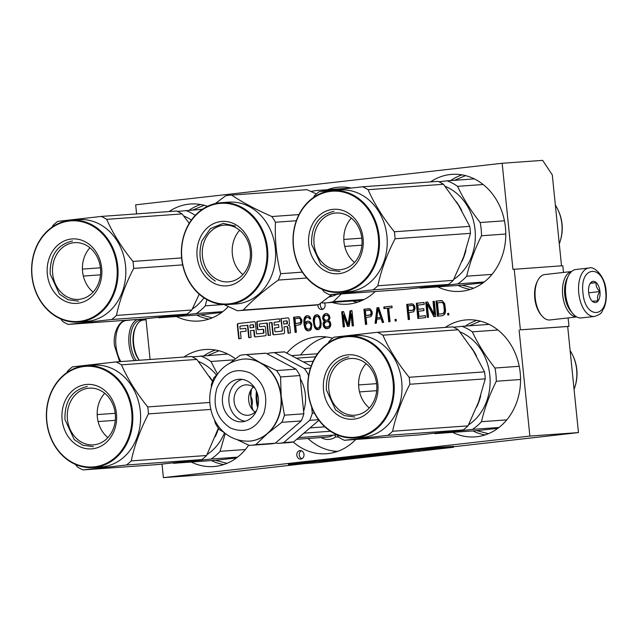 <?xml version="1.0" encoding="UTF-8"?>
<svg xmlns="http://www.w3.org/2000/svg" width="638" height="638" viewBox="0 0 638 638"><rect width="100%" height="100%" fill="white"/><g stroke="black" fill="none" stroke-linecap="round" stroke-linejoin="round"><path stroke-width="0.96" d="M563.49 272.434L562.812 265.727L512.936 269.364L502.162 163.272L542.651 160.361L552.293 174.932L561.52 265.815M453.459 446.76L578.459 432.588L567.684 326.496L568.968 326.345L568.107 317.907M578.459 432.588L529.867 436.073L163.392 477.639L211.983 474.154L305.291 463.571M502.162 163.272L135.679 204.83L136.596 213.889M568.968 326.345L520.377 329.838L514.22 269.212M520.377 329.838L567.684 326.496M529.867 436.073L519.093 329.982M163.392 477.639L162.012 464.113M145.95 318.753L150.089 359.481M191.225 462.024A58.664 49.636 -94.1 0 0 213.666 466.537A58.664 49.636 -94.1 0 0 215.389 466.378A58.664 49.636 -94.1 0 0 248.661 445.141M235.43 358.795A58.664 49.636 -94.1 0 0 205.261 349.512A58.664 49.636 -94.1 0 0 203.538 349.672A58.664 49.636 -94.1 0 0 183.903 357.049M293.217 441.99A58.664 49.636 -94.1 0 0 326.425 453.746A58.664 49.636 -94.1 0 0 328.155 453.586A58.664 49.636 -94.1 0 0 355.733 439.454M332.605 338.22A58.664 49.636 -94.1 0 0 318.027 336.728A58.664 49.636 -94.1 0 0 316.296 336.888A58.664 49.636 -94.1 0 0 286.813 353.125M452.629 432.373A58.664 49.636 -94.1 0 0 475.071 436.886A58.664 49.636 -94.1 0 0 476.793 436.727A58.664 49.636 -94.1 0 0 520.297 373.804A58.664 49.636 -94.1 0 0 466.665 319.869A58.664 49.636 -94.1 0 0 464.942 320.029A58.664 49.636 -94.1 0 0 445.308 327.406M176.439 316.52A58.664 49.636 -94.1 0 0 198.881 321.042A58.664 49.636 -94.1 0 0 200.611 320.882A58.664 49.636 -94.1 0 0 228.324 306.607M207.541 206.289A58.664 49.636 -94.1 0 0 190.483 204.016A58.664 49.636 -94.1 0 0 188.752 204.176A58.664 49.636 -94.1 0 0 169.118 211.553M332.055 302.428A58.664 49.636 -94.1 0 0 347.527 304.182A58.664 49.636 -94.1 0 0 349.249 304.023A58.664 49.636 -94.1 0 0 375.232 291.502M351.171 188.027A58.664 49.636 -94.1 0 0 339.121 187.157A58.664 49.636 -94.1 0 0 337.398 187.317A58.664 49.636 -94.1 0 0 327.366 189.725M437.851 286.877A58.664 49.636 -94.1 0 0 460.293 291.391A58.664 49.636 -94.1 0 0 462.016 291.231A58.664 49.636 -94.1 0 0 505.519 228.308A58.664 49.636 -94.1 0 0 451.887 174.373A58.664 49.636 -94.1 0 0 450.165 174.533A58.664 49.636 -94.1 0 0 430.53 181.91M296.822 455.205A4.267 3.613 -94.1 0 0 300.713 459.057A4.267 3.613 -94.1 0 0 303.999 454.392A4.267 3.613 -94.1 0 0 300.099 450.548A4.267 3.613 -94.1 0 0 296.822 455.205M317.907 304.789A4.267 3.613 -94.1 0 0 317.923 305.642A4.267 3.613 -94.1 0 0 321.815 309.494A4.267 3.613 -94.1 0 0 325.093 304.828A4.267 3.613 -94.1 0 0 324.503 302.93M275.433 331.824A0.574 0.486 -94.1 0 1 274.906 331.305L274.563 327.924L278.838 327.438L278.551 324.63L274.276 325.117L274.053 322.868A0.574 0.486 -94.1 0 1 274.476 322.246L279.675 321.656L279.388 318.841L257.6 321.313A1.148 0.973 -94.1 0 0 256.747 322.565L257.369 328.722A1.148 0.973 -94.1 0 0 258.454 329.75L262.728 329.264A0.574 0.486 -94.1 0 0 262.728 329.264A0.574 0.486 -94.1 0 1 263.271 329.782L263.558 332.597A0.574 0.486 -94.1 0 1 263.135 333.219L257.01 333.913A0.574 0.486 -94.1 0 0 257.01 333.913A0.574 0.486 -94.1 0 1 256.468 333.395L255.383 322.724A1.148 0.973 -94.1 0 0 254.299 321.688L238.149 323.522A1.148 0.973 -94.1 0 0 237.296 324.774L238.724 338.786L241.1 338.515L240.414 331.8L246.132 331.154L245.845 328.339L240.127 328.985L239.904 326.744A0.574 0.486 -94.1 0 1 240.327 326.122L247.456 325.308L248.716 337.654L251.093 337.382L250.407 330.667L253.749 330.285L254.315 335.859A1.148 0.973 -94.1 0 0 255.399 336.896L265.28 335.771A1.148 0.973 -94.1 0 0 266.134 334.519L265.392 327.278A1.148 0.973 -94.1 0 0 264.307 326.241L260.033 326.728A0.574 0.486 -94.1 0 0 260.033 326.728A0.574 0.486 -94.1 0 1 259.499 326.217L259.331 324.535A0.574 0.486 -94.1 0 1 259.754 323.913L266.883 323.107L268.135 335.452L270.512 335.181L269.26 322.836L271.636 322.565L272.777 333.77A1.148 0.973 -94.1 0 0 273.861 334.798L283.743 333.682A1.148 0.973 -94.1 0 0 284.596 332.43L284.03 326.855L286.406 326.584A1.148 0.973 -94.1 0 0 286.406 326.584A1.148 0.973 -94.1 0 1 287.491 327.613L288.057 333.188L290.434 332.924L289.811 326.768A1.699 1.435 -94.1 0 0 288.209 325.244A1.699 1.435 -94.1 0 0 289.469 323.394L289.006 318.912A1.148 0.973 -94.1 0 0 287.929 317.876L280.792 318.681L282.395 330.476A0.574 0.486 85.9 0 1 281.972 331.098L275.847 331.792A0.574 0.486 85.9 0 1 275.815 331.792L275.433 331.824A0.574 0.486 -94.1 0 0 275.449 331.824L275.847 331.792M281.996 330.5A0.574 0.486 -94.1 0 1 281.573 331.122L275.449 331.824M293.56 317.238L295.099 332.39L296.383 332.246L295.697 325.476L300.586 324.59L301.854 322.166L301.838 319.885L299.796 316.855L293.56 317.238L294.373 317.174L295.912 332.302M309.749 318.992L310.818 318.864L309.733 316.703L308.569 315.858L306.607 315.754L304.605 317.285L303.824 320.316L304.071 324.854L305.108 328.65L305.881 329.862L308.146 330.915L310.251 330.348L311.224 329.256L311.838 324.622L311.248 323.059L309.334 321.321L307.165 321.241L304.98 323.115L305.044 319.518L306.559 317.389L308.513 317.501L309.749 318.992M313.218 321.201L314.765 327.876L316.671 329.623L319.239 329.328L320.755 327.198L321.217 323.235L319.67 316.56L317.764 314.821L315.196 315.108L313.681 317.238L313.266 319.566L313.218 321.201L314.032 321.145L315.571 327.82L318.314 329.671M363.923 309.255L365.462 324.415L366.746 324.264L366.06 317.493L370.949 316.615L372.209 314.183L372.201 311.902L370.16 308.872L363.923 309.255L364.737 309.199L366.268 324.319M383.645 322.349L378.685 307.58L376.97 307.779L375.088 323.322L376.372 323.171L376.835 319.207L381.109 318.721L382.361 322.493L383.645 322.349M392.107 307.691L391.939 306.081L383.813 306.998L383.98 308.609L387.402 308.226L388.773 321.767L390.057 321.624L388.686 308.082L392.107 307.691M324.008 320.962L324.471 321.233L323.322 322.668L323.051 324.327L323.745 326.863L325.651 328.602L329.072 328.211L330.588 326.082L330.851 324.423L330.165 321.895L328.745 320.747L329.982 317.995L329.296 315.467L327.39 313.729L325.428 313.625L323.418 315.156L322.613 317.852L323.275 320.061L324.008 320.962L325.284 321.177L324.128 322.613L323.865 324.271L324.559 326.8L326.465 328.546L327.454 328.722M349.209 326.257L350.996 313.984L352.208 325.914L353.484 325.771L351.945 310.61L350.023 310.834L348.189 324.742L343.611 311.559L341.681 311.775L343.22 326.935L344.504 326.792L343.292 314.861L347.503 326.449L349.209 326.257M395.193 321.042L396.262 320.922L396.094 319.303L395.026 319.431L395.193 321.042M415.099 308.345L414.66 306.112L412.93 304.023L406.701 304.406L408.24 319.558L409.516 319.415L408.83 312.644L413.719 311.767L415.099 308.345M425.562 317.596L425.363 315.658L418.951 316.392L418.424 311.232L423.983 310.602L423.784 308.664L418.225 309.294L417.802 305.1L424.214 304.374L424.023 302.444L416.319 303.313L417.858 318.466L425.562 317.596M427.269 317.405L428.553 317.253L427.213 304.039L433.904 316.647L435.826 316.432L434.287 301.28L433.003 301.423L434.311 314.319L427.659 302.029L425.729 302.245L427.269 317.405M442.23 300.697L435.993 301.08L437.532 316.241L442.668 315.658L444.495 314.47L445.22 313.083L445.563 310.108L444.694 303.68L442.23 300.697M447.804 315.076L448.873 314.949L448.705 313.338L447.637 313.457L447.804 315.076M301.335 450.707A4.267 3.613 -94.1 0 0 299.246 455.03A4.267 3.613 -94.1 0 0 301.91 458.722M320.643 303.209A4.267 3.613 -94.1 0 0 320.348 305.466A4.267 3.613 -94.1 0 0 323.011 309.151M280.792 318.681L281.199 318.657L282.395 330.476M288.089 317.876L281.199 318.657M286.47 326.576L286.813 326.552A1.148 0.973 85.9 0 1 287.897 327.589L288.456 333.148M271.636 322.565L272.043 322.541L273.184 333.738A1.148 0.973 -94.1 0 0 274.101 334.775M266.883 323.107L267.29 323.075L268.542 335.405M260.424 326.704L260.44 326.696A0.574 0.486 85.9 0 1 260.408 326.704L264.475 326.241M253.749 330.285L254.155 330.261L254.721 335.835A1.148 0.973 -94.1 0 0 255.639 336.864M247.456 325.308L247.863 325.284L249.115 337.606M240.127 328.985L245.853 328.355M254.466 321.688L238.556 323.49A1.148 0.973 -94.1 0 0 237.703 324.742L239.122 338.738M257.393 333.881L257.409 333.881A0.574 0.486 85.9 0 1 257.377 333.881L263.534 333.188A0.574 0.486 85.9 0 0 263.957 332.565L263.669 329.75A0.574 0.486 85.9 0 0 263.151 329.24A0.574 0.486 85.9 0 1 263.151 329.24L262.76 329.264M279.388 318.856L257.999 321.289A1.148 0.973 -94.1 0 0 257.154 322.541L257.776 328.69A1.148 0.973 -94.1 0 0 258.693 329.726M274.276 325.117L278.559 324.646M298.807 316.671L294.373 317.174M309.223 318.067L310.036 318.011L310.539 318.896M308.513 317.501L310.036 318.011M307.843 317.245L309.326 317.437M304.98 323.115L305.785 323.059L306.942 321.624L306.128 321.68M307.165 321.241L307.979 321.177L306.942 321.624M307.045 330.707L308.848 330.835M305.881 329.862L307.859 330.651M305.108 328.65L305.913 328.586L306.687 329.806M304.517 327.087L305.323 327.023L305.913 328.586M304.071 324.854L304.884 324.79L305.323 327.023M303.84 322.597L304.653 322.533L304.884 324.79M303.824 320.316L304.637 320.252L304.653 322.533M304.087 318.649L304.9 318.593L304.637 320.252M304.605 317.285L305.411 317.23L304.9 318.593M305.57 316.201L306.384 316.145L305.411 317.23M306.607 315.754L307.42 315.698L306.384 316.145M313.266 319.566L314.079 319.51L314.032 321.145M313.386 318.577L314.191 318.522L314.079 319.51M313.681 317.238L314.494 317.182L314.191 318.522M314.223 316.201L315.036 316.137L314.494 317.182M315.196 315.108L316.009 315.052L315.036 316.137M316.926 314.701L316.009 315.052M316.671 329.623L317.477 329.559M315.499 328.777L316.312 328.714M314.765 327.876L315.571 327.82M314.207 326.64L315.012 326.576M313.888 325.691L314.701 325.635M313.513 324.104L314.327 324.048M369.171 308.696L364.737 309.199M381.109 318.721L381.923 318.665L383.159 322.405M376.97 307.779L377.784 307.715L375.902 323.227M378.693 307.612L377.784 307.715M387.402 308.226L388.207 308.17L389.579 321.68M383.813 306.998L384.626 306.942L384.786 308.521M391.947 306.112L384.626 306.942M324.471 321.233L325.284 321.177M323.275 320.061L324.08 320.005L324.822 320.898M322.708 318.825L323.522 318.761L324.08 320.005M322.613 317.852L323.426 317.796L323.522 318.761M322.876 316.193L323.689 316.137L323.426 317.796M323.418 315.156L324.232 315.092L323.689 316.137M324.391 314.063L325.205 314.008L324.232 315.092M325.428 313.625L326.241 313.561L325.205 314.008M325.651 328.602L326.465 328.546M324.487 327.757L325.292 327.693M323.745 326.863L324.559 326.8M323.155 325.292L323.96 325.236M323.051 324.327L323.865 324.271M323.322 322.668L324.128 322.613M324.08 321.6L324.886 321.544M350.996 313.984L351.801 313.928L353.013 325.827M343.292 314.861L344.105 314.797L348.3 326.361M341.681 311.775L342.494 311.719L344.026 326.839M343.619 311.591L342.494 311.719M348.189 324.742L349.002 324.678L350.836 310.778L350.023 310.834M351.953 310.65L350.836 310.778M395.026 319.431L395.839 319.367L395.999 320.946M406.701 304.406L407.507 304.35L409.046 319.471M411.941 303.84L407.507 304.35M416.319 303.313L417.132 303.257L418.664 318.378M424.023 302.476L417.132 303.257M418.225 309.294L423.791 308.696M418.951 316.392L425.371 315.698M425.729 302.245L426.543 302.189L428.074 317.309M427.675 302.061L426.543 302.189M434.311 314.319L435.124 314.263L433.816 301.359L433.003 301.423M434.287 301.311L433.816 301.359M427.213 304.039L428.018 303.975L434.693 316.56M435.993 301.08L436.807 301.024L438.346 316.145M441.241 300.522L436.807 301.024M447.637 313.457L448.45 313.402L448.61 314.981M218.93 350.764L207.821 355.462M215.349 460.285L227.016 463.347M480.334 321.121L469.225 325.811M476.753 430.642L488.421 433.696M204.152 205.269L193.043 209.966M200.571 314.789L212.239 317.844M465.557 175.625L454.447 180.315M461.976 285.146L473.643 288.201M253.868 327.446L250.12 327.852L249.897 325.611A0.574 0.486 -94.1 0 1 250.319 324.989L252.696 324.718A0.574 0.486 -94.1 0 1 252.712 324.718L253.103 324.686A0.574 0.486 85.9 0 1 253.637 325.197L253.868 327.446L250.12 327.852M287.491 323.633L283.743 324.04L283.455 321.225L286.318 320.906A0.574 0.486 -94.1 0 1 286.334 320.898L286.725 320.874A0.574 0.486 85.9 0 1 287.267 321.385L287.491 323.633L283.743 324.04M299.884 318.187L301.359 319.973L300.984 322.629L295.498 323.538L295.011 318.705L299.884 318.187M311.607 325.005L311.264 327.98L310.076 329.096L308.577 329.264L306.392 328.506L305.45 325.675L306.503 323.267L309.422 322.645L311.296 324.064L311.607 325.005L310.802 325.069L310.897 326.034L311.711 325.978M317.421 316.193L319.231 316.966L320.284 318.809L320.922 322.972L320.244 326.967L317.82 328.187L316.009 327.414L314.965 325.571L314.319 321.408L314.997 317.413L317.421 316.193M370.247 310.204L371.723 311.99L371.348 314.646L365.861 315.563L365.375 310.722L370.247 310.204M381.572 317.397L376.914 317.891L377.959 308.967L378.765 308.912L381.572 317.397L376.914 317.891M327.916 321.528L329.718 322.302L330.596 324.487L329.296 326.592L325.914 326.943L324.997 326.393L324.128 324.208L325.428 322.102L327.916 321.528M328.147 315.308L329.694 317.74L328.602 319.821L326.114 320.396L324.271 319.295L323.681 317.732L324.774 315.651L327.254 315.076L328.147 315.308L327.334 315.363L328.291 316.233L329.096 316.177M413.017 305.355L414.501 307.141L414.118 309.797L408.639 310.706L408.145 305.873L413.017 305.355M442.134 302.38L444.255 304.095L445.013 311.511L443.282 313.665L438.625 314.159L437.477 302.875L442.134 302.38M253.461 327.477L253.238 325.228A0.574 0.486 -94.1 0 0 252.712 324.718L253.119 324.686M287.084 323.657L286.861 321.416A0.574 0.486 -94.1 0 0 286.334 320.898L286.741 320.874M299.07 318.242L300.554 318.434M299.748 318.49L301.048 319.032M300.243 319.088L300.554 320.029L301.359 319.973M300.554 320.029L300.65 321.002L301.463 320.938M300.65 321.002L300.538 321.991L301.343 321.935M300.538 321.991L300.171 322.684L300.984 322.629M300.171 322.684L299.565 323.075L300.378 323.019M299.565 323.075L295.498 323.538M310.897 326.034L310.786 327.023L311.591 326.967M310.786 327.023L310.451 328.044L311.264 327.98M310.451 328.044L309.877 328.761L310.69 328.698M309.877 328.761L309.271 329.152L310.076 329.096M309.271 329.152L307.771 329.328M308.617 322.708L310.1 322.9M309.286 322.956L310.802 323.466M309.996 323.53L311.296 324.064M310.491 324.12L310.802 325.069M316.608 316.257L318.522 316.392M317.716 316.456L319.231 316.966M318.418 317.022L319.471 318.864L320.284 318.809M319.471 318.864L319.885 320.778L320.691 320.715M320.922 322.972L320.109 323.035L319.885 320.778M320.109 323.035L320.093 324.989L320.906 324.933M320.093 324.989L319.439 327.023L320.244 326.967M319.439 327.023L318.856 327.741L319.67 327.685M318.856 327.741L317.82 328.187M369.434 310.259L370.917 310.451M370.112 310.515L371.412 311.049M370.606 311.105L370.917 312.054L371.723 311.99M370.917 312.054L371.013 313.019L371.826 312.963M371.013 313.019L370.893 314.008L371.707 313.952M370.893 314.008L370.534 314.701L371.348 314.646M370.534 314.701L369.928 315.1L370.734 315.044M369.928 315.1L365.861 315.563M377.959 308.967L380.766 317.461M327.103 321.584L328.801 321.751M327.988 321.815L329.718 322.302M328.913 322.357L329.686 323.578L330.492 323.522M329.686 323.578L329.782 324.543L330.596 324.487M329.782 324.543L329.272 325.906L330.085 325.851M329.272 325.906L328.482 326.648L329.296 326.592M328.482 326.648L327.661 327.071L328.466 327.007M327.661 327.071L326.808 327.166M328.291 316.233L328.817 317.15L329.623 317.094M328.817 317.15L328.881 317.796L329.694 317.74M328.881 317.796L328.554 318.817L329.36 318.753M328.554 318.817L327.796 319.877L328.602 319.821M327.796 319.877L326.975 320.3L327.78 320.236M326.975 320.3L326.114 320.396M326.449 315.14L327.334 315.363M412.204 305.411L413.695 305.602M412.882 305.658L414.182 306.2M413.376 306.256L413.687 307.197L414.501 307.141M413.687 307.197L413.783 308.17L414.596 308.106M413.783 308.17L413.671 309.159L414.477 309.103M413.671 309.159L413.304 309.853L414.118 309.797M413.304 309.853L412.698 310.251L413.512 310.188M412.698 310.251L408.639 310.706M441.329 302.436L443.027 302.603M442.214 302.659L443.729 303.178M442.924 303.233L443.45 304.151L444.255 304.095M443.45 304.151L443.793 305.419L444.598 305.355M443.793 305.419L444.287 310.251L445.093 310.196M444.287 310.251L444.2 311.567L445.013 311.511M444.2 311.567L443.873 312.58L444.678 312.524M443.873 312.58L443.298 313.298L444.104 313.242M443.298 313.298L442.469 313.721L443.282 313.665M442.469 313.721L438.625 314.159M136.229 360.478A23.159 12.337 -96.5 0 1 130.67 344.01A23.159 12.337 -96.5 0 1 140.647 320.085A23.159 12.337 -96.5 0 1 142.521 320.212M134.259 360.614A24.38 12.983 -96.5 0 1 129.004 344.169A24.38 12.983 -96.5 0 1 137.465 319.447M141.588 319.152A24.38 12.983 -96.5 0 1 143.869 320.021M576.194 269.459A24.38 12.983 83.5 0 0 575.915 269.491A24.38 12.983 83.5 0 0 568.41 275.807L567.9 276.82A23.159 12.337 83.5 0 0 565.324 294.716A23.159 12.337 83.5 0 0 571.951 312.588L572.677 313.457A24.38 12.983 83.5 0 0 581.409 317.939L594.48 316.456C603.125 313.609 601.339 311.679 603.947 308.162C606.004 303.233 606.722 297.547 606.1 291.111C605.422 276.429 594.114 265.687 588.986 268.008A24.38 12.983 83.5 0 0 578.77 293.161A24.38 12.983 83.5 0 0 594.48 316.456M568.41 275.807A24.38 12.983 83.5 0 0 565.707 294.644A24.38 12.983 83.5 0 0 572.677 313.457M582.957 292.754C585.038 320.18 609.115 318.45 605.629 291.127C603.556 263.701 579.471 265.432 582.957 292.754M588.627 292.348A10.663 5.678 83.5 0 0 591.673 300.578A10.663 5.678 83.5 0 0 597.758 301.288A10.663 5.678 83.5 0 0 599.959 291.534A10.663 5.678 83.5 0 0 595.701 282.14A10.663 5.678 83.5 0 0 589.807 284.101A10.663 5.678 83.5 0 0 588.627 292.348M591.625 300.522L592.319 301.248L597.934 300.841C596.969 297.922 597.599 294.828 599.816 291.55C596.985 288.767 595.74 285.8 596.083 282.658L590.469 283.057L589.727 284.269M599.816 291.55L588.675 292.81M596.083 282.658L590.31 283.312M567.517 277.61A21.333 11.356 83.5 0 0 564.758 294.82A21.333 11.356 83.5 0 0 571.401 311.902M571.544 271.557A22.856 12.17 83.5 0 0 562.668 295.019A22.856 12.17 83.5 0 0 576.688 316.903M545.083 274.523A22.856 12.17 83.5 0 0 544.82 274.547A22.856 12.17 83.5 0 0 537.786 280.473L537.14 281.733A21.333 11.356 83.5 0 0 534.772 298.217A21.333 11.356 83.5 0 0 540.88 314.686L541.79 315.77A22.856 12.17 83.5 0 0 549.972 319.965L576.744 316.934M537.786 280.473A22.856 12.17 83.5 0 0 535.25 298.129A22.856 12.17 83.5 0 0 541.79 315.77M139.363 360.247A22.856 12.17 -96.5 0 1 133.653 343.675A22.856 12.17 -96.5 0 1 136.189 326.018A22.856 12.17 -96.5 0 1 143.223 320.093L146.062 319.774M139.307 360.255L139.291 360.231A21.333 11.356 -96.5 0 1 133.183 343.762A21.333 11.356 -96.5 0 1 135.551 327.278L136.189 326.018M192.333 309.015A51.04 43.193 -94.1 0 0 203.937 297.818M191.384 220.054A51.04 43.193 -94.1 0 0 183.712 215.987M202.326 209.296L177.428 211.393M221.713 312.461L200.866 314.765L158.878 317.788A56.375 47.706 85.9 0 1 157.993 317.437M158.878 317.788L196.281 313.545A56.375 47.706 -94.1 0 0 205.292 305.833L206.864 299.621M195.252 215.365A56.375 47.706 -94.1 0 0 185.817 210.484M223.228 304.549L205.292 305.833M222.806 311.639L196.281 313.545M100.421 267.808L82.414 269.1M100.469 268.303A28.431 24.061 85.9 0 1 78.594 299.374A28.431 24.061 85.9 0 1 52.651 273.726A28.431 24.061 -94.1 0 1 74.526 242.655A28.431 24.061 -94.1 0 1 100.469 268.303M93.116 292.108A28.431 24.061 85.9 0 1 82.573 271.573A28.431 24.061 -94.1 0 1 89.934 247.767M101.665 268.08A32.299 27.33 -94.1 0 0 71.241 239.027A32.299 27.33 -94.1 0 0 47.34 274.244A32.299 27.33 -94.1 0 0 77.764 303.289A32.299 27.33 -94.1 0 0 101.665 268.08M116.913 266.349A50.434 42.674 85.9 0 1 79.598 321.329A50.434 42.674 85.9 0 1 32.091 275.967A50.434 42.674 -94.1 0 1 69.406 220.995A50.434 42.674 -94.1 0 1 116.913 266.349M189.247 223.284L182.069 213.929A57.898 48.99 -94.1 0 0 176.606 211.019L101.219 216.434L57.723 221.362A57.898 48.99 -94.1 0 0 52.97 225.429L52.125 227.096M182.069 213.929L106.682 219.344A57.898 48.99 -94.1 0 0 101.219 216.434M181.631 257.927L132.951 261.421C121.73 247.576 112.974 233.548 106.682 219.344M199.231 294.19L191.831 310.004A57.898 48.99 85.9 0 1 187.078 314.079L111.682 319.494L68.194 324.423A57.898 48.99 85.9 0 1 62.731 321.512L60.666 318.912M68.194 324.423L143.582 319.008L187.078 314.079M191.831 310.004L116.443 315.419A57.898 48.99 85.9 0 1 111.682 319.494M182.683 264.882L133.661 268.407C125.455 284.253 119.713 299.924 116.443 315.419M133.661 268.407A57.898 48.99 85.9 0 0 133.398 264.906A57.898 48.99 -94.1 0 0 132.951 261.421M71.169 220.222L78.945 219.663A51.04 43.193 -94.1 0 1 125.526 265.711A51.04 43.193 85.9 0 1 86.258 321.488L78.482 322.046A51.04 43.193 85.9 0 1 31.9 276.007A51.04 43.193 -94.1 0 1 71.169 220.222A51.04 43.193 -94.1 0 1 117.751 266.269A51.04 43.193 85.9 0 1 78.482 322.046M100.493 274.834L83.339 276.063M78.649 301.168L68.043 299.74L59.414 294.054L50.155 273.965C49.804 255.519 57.268 244.529 72.541 240.989M328.889 296.997A51.04 43.193 -94.1 0 0 337.223 294.23M346.474 188.545L322.062 190.299L323.466 191.193M311.097 191.512A56.375 47.706 85.9 0 1 318.091 190.387A56.375 47.706 85.9 0 1 322.062 190.299M321.464 302.603L322.198 302.938A56.375 47.706 -94.1 0 0 326.17 302.851A56.375 47.706 -94.1 0 0 333.371 301.67L341.338 293.935M364.162 299.461L333.371 301.67M248.485 265.288A28.431 24.061 85.9 0 1 228.38 281.86A28.431 24.061 85.9 0 1 204.2 241.706A28.431 24.061 -94.1 0 1 224.305 225.134A28.431 24.061 -94.1 0 1 248.485 265.288M242.895 274.595A28.431 24.061 85.9 0 1 234.122 239.553A28.431 24.061 -94.1 0 1 239.713 230.254M249.442 267.043A32.299 27.33 -94.1 0 0 235.039 224.281A32.299 27.33 -94.1 0 0 199.128 240.247A32.299 27.33 -94.1 0 0 213.531 283.009A32.299 27.33 -94.1 0 0 249.442 267.043M263.566 274.563A50.434 42.674 85.9 0 1 207.494 299.493A50.434 42.674 85.9 0 1 185.004 232.726A50.434 42.674 -94.1 0 1 241.076 207.797A50.434 42.674 -94.1 0 1 263.566 274.563M316.368 193.952L306.99 189.677A57.898 48.99 -94.1 0 0 305.73 189.749L230.342 195.164A57.898 48.99 -94.1 0 0 225.7 195.762L215.277 203.57M296.319 220.748L275.441 222.247A57.898 48.99 -94.1 0 0 271.876 216.537C255.982 209.567 242.56 202.421 231.602 195.092A57.898 48.99 -94.1 0 0 230.342 195.164M302.308 272.139L280.664 273.694C276.453 256.723 274.715 239.577 275.441 222.247M298.959 214.591L271.876 216.537M306.99 189.677L231.602 195.092M331.904 294.612L318.665 304.653A57.898 48.99 85.9 0 1 314.024 305.251L238.636 310.666A57.898 48.99 85.9 0 1 237.376 310.73L224.113 304.597M318.665 304.653L243.277 310.068A57.898 48.99 85.9 0 1 238.636 310.666M306.814 278.024L278.327 280.074C264.18 290.242 252.489 300.243 243.277 310.068M278.327 280.074A57.898 48.99 85.9 0 0 279.58 276.924A57.898 48.99 -94.1 0 0 280.664 273.694M220.955 202.709L228.731 202.15A51.04 43.193 -94.1 0 1 272.139 274.236A51.04 43.193 85.9 0 1 236.036 303.975L228.268 304.533A51.04 43.193 85.9 0 1 184.853 232.455A51.04 43.193 -94.1 0 1 220.955 202.709A51.04 43.193 -94.1 0 1 264.363 274.795A51.04 43.193 85.9 0 1 228.268 304.533M215.301 281.071C201.592 271.82 197.094 258.47 201.815 241.02L210.373 228.651L223.212 223.396L235.446 226.067M461.721 210.588A51.04 43.193 -94.1 0 0 456.018 201.353M504.451 220.796L480.167 222.534C470.78 210.604 463.244 198.546 457.574 186.344A56.375 47.706 -94.1 0 0 447.222 180.833L438.832 181.75M505.775 234.01L481.507 235.757A56.375 47.706 -94.1 0 0 480.167 222.534M461.864 261.564A51.04 43.193 -94.1 0 0 465.939 250.256M453.738 279.372A51.04 43.193 -94.1 0 0 475.095 230.262A51.04 43.193 -94.1 0 0 445.125 186.344M474.329 178.887L447.222 180.833M483.125 282.817L462.271 285.122L420.29 288.137A56.375 47.706 85.9 0 1 419.397 287.794M420.29 288.137L457.693 283.894A56.375 47.706 -94.1 0 0 466.697 276.19C469.775 262.84 474.712 249.362 481.507 235.757M483.165 184.51L457.574 186.344M492.026 274.372L466.697 276.19M484.21 281.988L457.693 283.894M559.287 243.86A37.937 32.107 -94.1 0 0 560.387 240.582L560.658 239.649A35.648 30.169 -94.1 0 0 558.617 211.25L558.218 210.357A37.937 32.107 -94.1 0 0 555.355 205.085M560.387 240.582A37.937 32.107 -94.1 0 0 558.218 210.357M361.826 238.157L343.818 239.449M443.482 184.278L368.086 189.693A57.898 48.99 -94.1 0 0 362.623 186.782L438.011 181.367A57.898 48.99 -94.1 0 1 443.482 184.278L458.483 205.189L469.751 226.362A57.898 48.99 85.9 0 1 470.198 229.839A57.898 48.99 85.9 0 1 470.461 233.341L395.074 238.756C386.859 254.61 381.117 270.281 377.848 285.776A57.898 48.99 85.9 0 1 373.094 289.843L448.482 284.428A57.898 48.99 85.9 0 0 453.235 280.361L377.848 285.776M453.235 280.361L463.722 256.715L470.461 233.341M361.874 238.652A28.431 24.061 85.9 0 1 339.998 269.722A28.431 24.061 85.9 0 1 314.055 244.075A28.431 24.061 -94.1 0 1 335.931 213.004A28.431 24.061 -94.1 0 1 361.874 238.652M354.521 262.457A28.431 24.061 85.9 0 1 343.978 241.93A28.431 24.061 -94.1 0 1 351.339 218.116M363.078 238.429A32.299 27.33 -94.1 0 0 332.645 209.384A32.299 27.33 -94.1 0 0 308.744 244.593A32.299 27.33 -94.1 0 0 339.177 273.646A32.299 27.33 -94.1 0 0 363.078 238.429M378.326 236.698A50.434 42.674 85.9 0 1 341.003 291.678A50.434 42.674 85.9 0 1 293.496 246.324A50.434 42.674 -94.1 0 1 330.811 191.344A50.434 42.674 -94.1 0 1 378.326 236.698M469.751 226.362L394.364 231.777C383.135 217.925 374.378 203.897 368.086 189.693M362.623 186.782L319.128 191.719A57.898 48.99 -94.1 0 0 314.375 195.786L313.529 197.453M373.094 289.843L329.599 294.772L404.986 289.365L448.482 284.428M395.074 238.756A57.898 48.99 85.9 0 0 394.802 235.255A57.898 48.99 -94.1 0 0 394.364 231.777M332.573 190.579L340.349 190.02A51.04 43.193 -94.1 0 1 386.931 236.06A51.04 43.193 85.9 0 1 347.662 291.845L339.887 292.403A51.04 43.193 85.9 0 1 293.305 246.356A51.04 43.193 -94.1 0 1 332.573 190.579A51.04 43.193 -94.1 0 1 379.163 236.618A51.04 43.193 85.9 0 1 339.887 292.403M322.078 289.269L324.136 291.861A57.898 48.99 85.9 0 0 329.599 294.772M361.906 245.183L344.751 246.412M340.054 271.525L329.447 270.097L320.826 264.411L311.559 244.322C311.216 225.876 318.673 214.878 333.945 211.345M212.558 381.101A51.04 43.193 -94.1 0 0 209.392 376.492M215.237 436.703A51.04 43.193 -94.1 0 0 218.491 428.401M207.111 454.511A51.04 43.193 -94.1 0 0 224.528 432.771M216.497 375.096A51.04 43.193 -94.1 0 0 198.498 361.483M227.702 354.034L192.205 356.897M236.499 457.956L215.644 460.269L173.656 463.284A56.375 47.706 85.9 0 1 172.77 462.933M173.656 463.284L211.066 459.041A56.375 47.706 -94.1 0 0 220.07 451.329L225.286 433.401M217.502 374.107L210.947 361.491A56.375 47.706 -94.1 0 0 200.595 355.98M234.082 359.832L210.947 361.491M245.399 449.511L220.07 451.329M237.583 457.135L211.066 459.041M115.199 413.304L97.191 414.596M201.855 459.575L126.468 464.99L82.972 469.919L158.36 464.504L201.855 459.575A57.898 48.99 85.9 0 0 206.608 455.5L218.371 428.226M115.247 413.799A28.431 24.061 85.9 0 1 93.371 444.869A28.431 24.061 85.9 0 1 67.429 419.222A28.431 24.061 -94.1 0 1 89.304 388.151A28.431 24.061 -94.1 0 1 115.247 413.799M107.894 437.604A28.431 24.061 85.9 0 1 97.351 417.069A28.431 24.061 -94.1 0 1 104.712 393.263M116.451 413.576A32.299 27.33 -94.1 0 0 86.018 384.523A32.299 27.33 -94.1 0 0 62.117 419.74A32.299 27.33 -94.1 0 0 92.542 448.785A32.299 27.33 -94.1 0 0 116.451 413.576M131.699 411.845A50.434 42.674 85.9 0 1 94.376 466.825A50.434 42.674 85.9 0 1 46.869 421.463A50.434 42.674 -94.1 0 1 84.184 366.491A50.434 42.674 -94.1 0 1 131.699 411.845M212.478 381.333L196.855 359.425A57.898 48.99 -94.1 0 0 191.384 356.514L115.996 361.929L72.501 366.858A57.898 48.99 -94.1 0 0 67.748 370.933L66.902 372.592M196.855 359.425L121.459 364.84A57.898 48.99 -94.1 0 0 115.996 361.929M209.846 402.458L147.737 406.924C136.508 393.072 127.752 379.044 121.459 364.84M206.608 455.5L131.221 460.915A57.898 48.99 85.9 0 1 126.468 464.99M210.835 409.421L148.447 413.902C140.232 429.749 134.49 445.42 131.221 460.915M148.447 413.902A57.898 48.99 85.9 0 0 148.175 410.401A57.898 48.99 -94.1 0 0 147.737 406.924M85.947 365.726L93.722 365.167A51.04 43.193 -94.1 0 1 140.304 411.207A51.04 43.193 85.9 0 1 101.035 466.984L93.26 467.542A51.04 43.193 85.9 0 1 46.678 421.503A51.04 43.193 -94.1 0 1 85.947 365.726A51.04 43.193 -94.1 0 1 132.537 411.765A51.04 43.193 85.9 0 1 93.26 467.542M75.451 464.408L77.509 467.008A57.898 48.99 85.9 0 0 82.972 469.919M115.271 420.33L98.124 421.559M93.427 446.664L82.82 445.236L74.199 439.558L64.932 419.461C64.59 401.015 72.046 390.025 87.318 386.492M354.895 440.316A9.139 7.736 85.9 0 1 354.337 439.558M307.979 438.473A57.898 48.99 -94.1 0 0 337.685 451.369M326.481 336.968A57.898 48.99 -94.1 0 0 300.61 354.967M258.023 396.158L256.883 396.238M251.476 389.148A41.135 34.811 -94.1 0 0 250.941 396.669A9.753 8.254 85.9 0 1 251.858 405.696A41.135 34.811 -94.1 0 0 252.991 410.234M330.436 431.248L303.887 433.154M338.682 437.078A43.575 36.876 85.9 0 1 335.628 436.918L334.719 435.012M313.17 361.252L303.393 361.953M315.547 356.809L296.319 358.189M324.838 426.83L310.036 427.891M256.452 391.118A35.042 29.651 -94.1 0 0 257.632 407.57M211.306 387.513L211.361 384.81A45.402 38.424 85.9 0 1 212.542 381.165A45.402 38.424 85.9 0 1 213.977 377.664L217.686 373.924M311.161 366.092L284.524 351.913A45.402 38.424 -94.1 0 0 282.538 351.993L272.498 352.71A45.402 38.424 -94.1 0 0 267.872 353.38L267.282 353.883M308.537 376.268L308.401 374.961A45.402 38.424 -94.1 0 0 304.414 368.573L274.484 352.631L284.524 351.913M304.414 368.573L310.467 368.134M250.192 391.357L251.986 409.054M275.791 442.716L277.012 443.37A45.402 38.424 85.9 0 0 278.997 443.29A45.402 38.424 85.9 0 0 283.623 442.62L293.663 441.903A45.402 38.424 85.9 0 1 289.038 442.565L278.997 443.29M318.936 420.275L293.663 441.903M283.623 442.62L309.669 420.33L318.514 419.7M309.669 420.33A45.402 38.424 -94.1 0 0 312.285 413.193L314.382 413.041M312.285 413.193L311.655 406.98M258.015 405.967A34.133 28.877 85.9 0 1 257.058 392.649M274.484 352.631A45.402 38.424 -94.1 0 0 272.498 352.71M303.608 411.295A35.194 29.787 -94.1 0 0 300.307 378.757M284.444 415.186L303.863 413.791L299.98 375.567L280.56 376.962L281.191 396.174L284.444 415.186A45.402 38.424 -94.1 0 1 283.264 418.831A45.402 38.424 85.9 0 1 281.821 422.332L267.489 433.569A41.135 34.811 85.9 0 0 278.631 417.156A41.135 34.811 -94.1 0 0 281.191 396.174A41.135 34.811 -94.1 0 0 260.288 362.695L246.635 354.632A45.402 38.424 -94.1 0 0 244.649 354.712A45.402 38.424 -94.1 0 0 240.024 355.382L230.23 362.855M280.56 376.962A45.402 38.424 -94.1 0 0 276.565 370.566L260.288 362.695A41.135 34.811 -94.1 0 0 243.644 359.058A41.135 34.811 -94.1 0 0 243.485 359.074M246.635 354.632L266.054 353.237A45.402 38.424 -94.1 0 0 264.068 353.316L244.649 354.712M276.565 370.566L295.992 369.171L266.054 353.237M224.48 432.724L219.233 429.43A45.402 38.424 85.9 0 1 215.245 423.034L214.535 419.884M249.378 441.137A41.135 34.811 85.9 0 0 249.538 441.129A41.135 34.811 85.9 0 0 267.489 433.569L255.774 444.622A45.402 38.424 85.9 0 1 251.157 445.292A45.402 38.424 85.9 0 1 249.171 445.372L237.48 439.861M255.774 444.622L275.201 443.227A45.402 38.424 85.9 0 1 270.576 443.896L251.157 445.292M281.821 422.332L301.248 420.936L275.201 443.227M303.863 413.791A45.402 38.424 85.9 0 1 301.248 420.936M299.98 375.567A45.402 38.424 -94.1 0 0 295.992 369.171M257.05 409.381A21.333 18.047 -94.1 0 0 238.907 379.259A21.333 18.047 -94.1 0 0 223.826 391.692A21.333 18.047 85.9 0 0 241.961 421.814A21.333 18.047 85.9 0 0 257.05 409.381M242.177 379.371A21.333 18.047 -94.1 0 0 230.302 391.222A21.333 18.047 85.9 0 0 245.183 421.232M255.152 388.582A15.24 12.896 -94.1 0 0 245.821 384.874A15.24 12.896 -94.1 0 0 235.047 393.75A15.24 12.896 85.9 0 0 248.007 415.266A15.24 12.896 85.9 0 0 256.707 410.266M253.302 387.027A15.24 12.896 -94.1 0 0 249.625 392.705A15.24 12.896 85.9 0 0 255.104 412.068M476.498 356.084A51.04 43.193 -94.1 0 0 470.796 346.849M519.228 366.292L494.944 368.03C485.558 356.108 478.021 344.041 472.351 331.84A56.375 47.706 -94.1 0 0 462 326.329L453.618 327.246M520.552 379.506L496.284 381.253A56.375 47.706 -94.1 0 0 494.944 368.03M476.642 407.06A51.04 43.193 -94.1 0 0 480.717 395.751M468.523 424.868A51.04 43.193 -94.1 0 0 489.872 375.758A51.04 43.193 -94.1 0 0 459.902 331.84M489.107 324.383L462 326.329M497.903 428.313L477.057 430.618L435.068 433.633A56.375 47.706 85.9 0 1 434.175 433.29M435.068 433.633L472.471 429.39A56.375 47.706 -94.1 0 0 481.475 421.686C484.553 408.344 489.49 394.866 496.284 381.253M497.943 330.005L472.351 331.84M506.803 419.868L481.475 421.686M498.988 427.484L472.471 429.39M574.072 389.355A37.937 32.107 -94.1 0 0 575.165 386.078L575.436 385.145A35.648 30.169 -94.1 0 0 573.395 356.746L572.996 355.852A37.937 32.107 -94.1 0 0 570.133 350.589M575.165 386.078A37.937 32.107 -94.1 0 0 572.996 355.852M376.603 383.653L358.604 384.945M458.259 329.774L382.872 335.189A57.898 48.99 -94.1 0 0 377.401 332.278L452.789 326.863A57.898 48.99 -94.1 0 1 458.259 329.774L473.26 350.685L484.529 371.858A57.898 48.99 85.9 0 1 484.976 375.343A57.898 48.99 85.9 0 1 485.239 378.844L409.851 384.251C401.637 400.106 395.895 415.777 392.625 431.272A57.898 48.99 85.9 0 1 387.872 435.339L463.26 429.924A57.898 48.99 85.9 0 0 468.021 425.857L392.625 431.272M468.021 425.857L478.5 402.211L485.239 378.844M376.659 384.148A28.431 24.061 85.9 0 1 354.784 415.218A28.431 24.061 85.9 0 1 328.833 389.571A28.431 24.061 -94.1 0 1 350.709 358.5A28.431 24.061 -94.1 0 1 376.659 384.148M369.298 407.961A28.431 24.061 85.9 0 1 358.763 387.425A28.431 24.061 -94.1 0 1 366.116 363.612M377.856 383.924A32.299 27.33 -94.1 0 0 347.423 354.88A32.299 27.33 -94.1 0 0 323.522 390.089A32.299 27.33 -94.1 0 0 353.954 419.142A32.299 27.33 -94.1 0 0 377.856 383.924M393.104 382.202A50.434 42.674 85.9 0 1 355.781 437.174A50.434 42.674 85.9 0 1 308.274 391.82A50.434 42.674 -94.1 0 1 345.589 336.84A50.434 42.674 -94.1 0 1 393.104 382.202M484.529 371.858L409.141 377.273C397.913 363.421 389.156 349.393 382.872 335.189M377.401 332.278L333.913 337.215A57.898 48.99 -94.1 0 0 329.152 341.282L328.307 342.949M387.872 435.339L344.376 440.276L419.772 434.861L463.26 429.924M409.851 384.251A57.898 48.99 85.9 0 0 409.58 380.75A57.898 48.99 -94.1 0 0 409.141 377.273M347.359 336.074L355.127 335.516A51.04 43.193 -94.1 0 1 401.717 381.556A51.04 43.193 85.9 0 1 362.44 437.341L354.664 437.899A51.04 43.193 85.9 0 1 308.082 391.852A51.04 43.193 -94.1 0 1 347.359 336.074A51.04 43.193 -94.1 0 1 393.941 382.114A51.04 43.193 85.9 0 1 354.664 437.899M336.856 434.765L338.914 437.365A57.898 48.99 85.9 0 0 344.376 440.276M376.683 390.679L359.529 391.915M354.832 417.021L344.225 415.593L335.604 409.907L326.337 389.818C325.994 371.372 333.451 360.374 348.723 356.841M429.334 449.934L426.607 450.173L429.334 449.87M335.755 460.524L339.153 460.142L335.748 460.508M338.252 460.173L340.413 459.998L338.252 460.173M339.504 460.03L343.276 459.671L339.504 460.03M345.956 459.304L348.539 459.065L345.956 459.304M348.643 459.001L352.942 458.578L348.643 459.001M360.821 457.685L357.591 457.98L360.821 457.669M369.45 456.696L364.761 457.167L369.45 456.688M369.298 456.664L369.857 456.593L369.298 456.664M372.01 456.345L375.782 455.987L372.01 456.345M379.347 455.58L374.873 456.018L379.347 455.556M383.645 455.093L379.171 455.532L383.637 455.061M393.104 454.001L394.356 453.857L393.104 453.993M417.228 451.218L419.381 451.042L417.228 451.218M424.828 450.412L422.555 450.667L424.82 450.388M424.222 450.46L422.093 450.691L424.222 450.452M355.613 458.212L352.04 458.61L355.613 458.212M388.67 454.527L384.905 454.886L388.67 454.527M420.538 450.899L418.999 451.042L420.538 450.883M403.112 452.876L400.449 453.179L403.112 452.876M399.978 453.235L401.509 453.012L399.978 453.219M401.98 452.956L401.485 453.012L401.98 452.956M404.699 452.709L407.562 452.382L404.699 452.709M411.996 451.856L413.249 451.712L411.996 451.848M426.551 450.229L424.932 450.348L426.543 450.213M406.502 451.959L396.342 452.836L410.872 451.688L405.441 451.991L405.377 451.385M399.348 452.868L385.296 454.081C380.934 454.623 380.878 454.742 385.121 454.423L402.745 452.565L381.891 454.567M360.047 456.936C353.293 457.749 353.954 457.765 362.017 456.999L387.162 454.352L377.927 454.91L355.262 457.566M361.913 457.119L374.004 455.795M360.518 456.409L360.582 457.015L362.671 456.641M362.009 456.904L368.413 456.401L361.252 457.183M359.425 457.454L340.78 459.416L359.425 457.454M338.826 459.472L340.748 459.145M336.074 459.815L326.297 461.051L336.074 459.815M318.944 461.489L336.362 459.639L318.944 461.489M453.506 447.27L424.358 449.367L288.528 464.775L317.684 462.678L453.506 447.27L453.419 446.361L424.262 448.458L424.358 449.367M344.871 459.472L347.168 459.169M367.113 456.912L368.931 456.72L367.113 456.904M378.964 455.612L375.615 455.939L378.988 455.58M405.497 452.589L403.256 452.813L405.473 452.581M424.262 448.458L288.432 463.858L288.528 464.775M337.287 460.301L336.545 460.373M336.545 460.381L337.095 460.317M347.176 459.185L347.965 459.097M347.965 459.121L344.895 459.448M359.824 457.773L358.085 457.932L359.824 457.773M374.243 456.138L372.504 456.298L374.243 456.138M381.923 455.237L379.913 455.46L381.923 455.229M423.313 450.572L424.621 450.42L423.313 450.564M387.138 454.679L385.4 454.838L387.138 454.663M388.215 453.977L390.958 453.546L387.13 454.009L387.067 453.403M390.95 453.451L392.585 453.427L392.529 452.82M344.073 458.299L344.129 458.905L351.466 458.204L346.586 458.802C342.933 459.073 343.467 458.937 348.189 458.395L348.181 458.291M352.455 457.574L352.519 458.18L351.442 457.932M215.469 350.023A58.664 49.636 -94.1 0 0 203.937 355.741M211.465 460.564A58.664 49.636 -94.1 0 0 223.699 464.576M332.071 450.795A58.664 49.636 -94.1 0 0 336.457 451.784M476.881 320.38A58.664 49.636 -94.1 0 0 465.341 326.09M472.87 430.921A58.664 49.636 -94.1 0 0 485.103 434.925M200.691 204.527A58.664 49.636 -94.1 0 0 189.159 210.245M196.687 315.068A58.664 49.636 -94.1 0 0 208.921 319.08M349.337 187.668A58.664 49.636 -94.1 0 0 347.614 188.266M352.304 300.969A58.664 49.636 -94.1 0 0 357.559 302.221M462.095 174.884A58.664 49.636 -94.1 0 0 450.564 180.594M458.092 285.425A58.664 49.636 -94.1 0 0 470.326 289.429M287.491 327.613L287.897 327.589M272.777 333.77L273.184 333.738M254.315 335.859L254.721 335.835M237.296 324.774L237.703 324.742M238.149 323.522L238.556 323.49M263.135 333.219L263.534 333.188M263.558 332.597L263.957 332.565M263.271 329.782L263.669 329.75M257.369 328.722L257.776 328.69M256.747 322.565L257.154 322.541M257.6 321.313L257.999 321.289M281.573 331.122L281.972 331.098M358.014 300.562A57.141 48.352 -94.1 0 0 360.877 300.992M253.238 325.228L253.637 325.197M286.861 321.416L287.267 321.385M120.869 361.579A24.38 12.983 -96.5 0 1 115.933 345.652A24.38 12.983 -96.5 0 1 126.141 320.499L131.867 319.853M321.121 437.532A17.673 14.953 -94.1 0 0 335.628 436.918M296.718 439.287L327.39 437.086A15.24 12.896 -94.1 0 0 332.916 435.14M249.219 441.153A41.135 34.811 -94.1 0 0 278.312 417.18A41.135 34.811 -94.1 0 0 243.325 359.082C228.388 361.068 218.1 369.322 212.47 383.829C203.187 408.392 217.981 441.998 249.219 441.153L249.538 441.129M263.933 413.049C268.646 395.648 264.164 382.337 250.487 373.11C235.613 367.137 224.432 372.106 216.944 388.024C212.231 405.425 216.713 418.735 230.39 427.962C245.255 433.936 256.436 428.967 263.933 413.049M286.438 326.576L286.845 326.552M262.744 329.264L263.151 329.24M119.649 361.666L114.521 345.844C112.479 332.294 120 319.909 126.141 320.499M575.915 269.491L588.986 268.008M571.592 271.509L544.82 274.547M318.091 190.387L351.123 188.019M326.17 302.851L362.591 300.235M298.688 437.596L336.92 434.853M291.502 355.621L317.549 353.755M389.922 453.259L389.985 453.865M368.636 455.747L368.7 456.353"/></g></svg>
